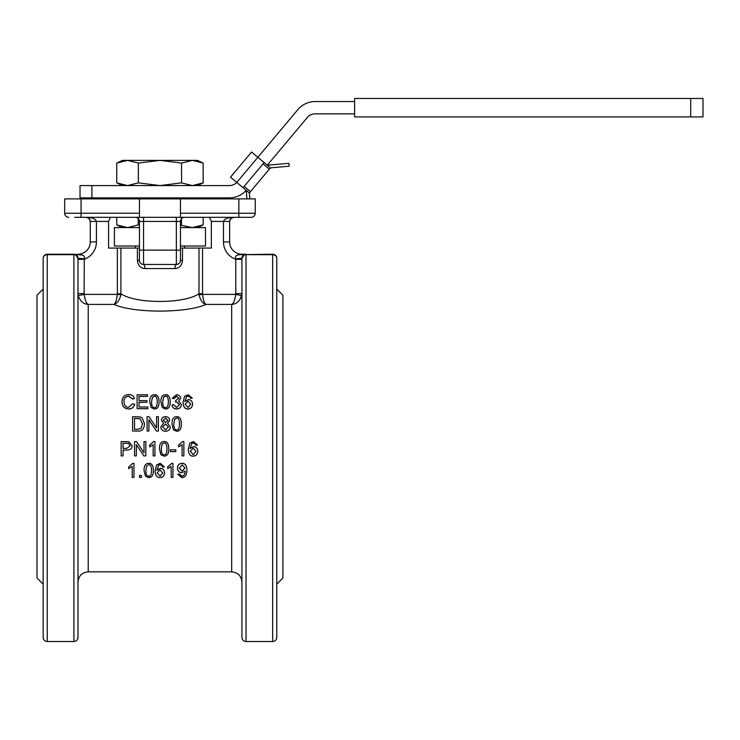 <?xml version="1.0" encoding="UTF-8"?>
<svg xmlns="http://www.w3.org/2000/svg" width="740" height="740" viewBox="0 0 740 740"><rect width="100%" height="100%" fill="white"/><g stroke="black" fill="none" stroke-linecap="round" stroke-linejoin="round"><path stroke-width="1.11" d="M180.449 227.596L205.498 227.596L205.498 246.022L180.449 246.022M139.462 246.022L114.413 246.022L114.413 227.596L139.462 227.596M180.449 225.126L192.317 227.596L203.167 224.895L197.376 227.596M122.526 227.596L116.744 224.895L127.502 227.596L138.251 224.895L139.462 225.173M138.251 224.895L138.251 218.522M116.744 224.895L116.744 217.329M181.467 224.895L181.467 218.726M203.167 224.895L203.167 217.329M157.999 197.867L157.999 198.894M137.27 198.894L137.27 197.867M161.903 198.894L161.903 197.867M354.627 101.547L315.147 101.547A22.542 22.542 0 0 0 297.887 109.603L236.772 182.429L249.611 193.205A4.098 4.098 0 0 1 250.425 191.669L269.314 169.155A4.098 4.098 0 0 1 270.692 168.091L251.572 152.042L230.492 177.165L236.772 182.429A10.249 10.249 0 0 1 229.363 185.574L91.899 185.574L91.899 197.867L80.031 197.867L80.031 185.574L91.899 185.574M192.363 160.376L197.376 160.376L203.167 163.078L192.363 160.376L181.559 163.078L159.951 160.376L192.363 160.376M116.744 163.078L122.526 160.376L159.951 160.376L138.343 163.078L127.539 160.376L116.744 163.078L116.744 182.873L127.539 185.574L138.343 182.873L159.951 185.574L181.559 182.873L192.363 185.574L203.167 182.873L203.167 163.078M138.343 163.078L138.343 182.873M181.559 163.078L181.559 182.873M270.692 168.091L267.269 165.214L288.924 163.318L289.173 166.213L272.098 167.703A4.098 4.098 0 0 0 270.692 168.091M265.142 174.131L269.314 169.155L263.042 163.882A12.293 12.293 0 0 1 264.217 162.661L267.269 165.214L307.304 117.503A10.249 10.249 0 0 1 315.147 113.849L354.627 113.849M246.938 198.894L246.198 190.337L243.146 187.775A12.293 12.293 0 0 1 244.145 186.397L250.425 191.669M91.899 197.867L229.363 197.867A22.542 22.542 0 0 0 246.189 190.328L249.611 193.205A4.098 4.098 0 0 0 249.482 194.657L249.852 198.894M703 98.475L354.627 98.475L354.627 116.92L703 116.92L703 98.475M690.698 116.92L690.698 98.475M182.641 197.867L182.641 198.894M162.68 401.774L163.586 397.103L165.519 396.113C167.296 395.715 168.258 397.602 168.396 401.774C168.248 405.973 167.296 407.879 165.547 407.5C163.781 407.888 162.828 405.973 162.68 401.774M168.396 401.875C168.258 397.722 167.296 395.845 165.519 396.242L163.586 397.223L162.68 401.875M162.282 407.463L160.867 401.774C160.867 397.056 162.421 394.707 165.547 394.725C168.609 394.614 170.163 396.964 170.209 401.774C170.209 406.51 168.655 408.887 165.547 408.915L162.282 407.555L160.867 401.774M170.209 401.774L170.209 401.875C170.209 406.602 168.655 408.98 165.547 408.998L162.282 407.555M173.817 423.955L174.723 419.127L176.656 418.1C178.433 417.693 179.394 419.645 179.533 423.955C179.385 428.266 178.433 430.218 176.684 429.82C174.917 430.227 173.965 428.266 173.817 423.955L174.723 419.127M179.533 423.992C179.394 419.7 178.433 417.749 176.656 418.156L174.723 419.173M181.346 423.992L181.346 423.955C181.356 428.839 179.792 431.272 176.684 431.291L173.419 429.811L172.004 423.955C172.004 419.071 173.567 416.648 176.684 416.657C179.746 416.546 181.3 418.979 181.346 423.955C181.356 428.821 179.792 431.254 176.684 431.272L173.419 429.792L172.004 423.955M163.235 420.264L165.566 418.091L167.878 420.366L165.575 422.568L163.235 420.264M167.878 420.413L165.566 418.146L163.235 420.311M162.652 426.878L165.519 424.002L168.47 426.943L165.575 429.82L162.652 426.878L165.519 424.002M168.47 426.971L165.519 424.048M160.839 426.869L163.586 423.243L161.422 420.329C161.551 418.072 162.92 416.842 165.529 416.657C168.174 416.861 169.562 418.1 169.691 420.375L167.573 423.243L170.283 426.925C170.126 429.598 168.554 431.05 165.566 431.272C162.569 431.059 160.996 429.589 160.839 426.869L160.839 426.869C160.996 429.616 162.569 431.078 165.566 431.291L165.566 431.272C168.554 431.059 170.126 429.616 170.283 426.952L170.283 426.925M167.573 423.28L169.691 420.375M163.586 423.28L161.422 420.329M148.897 431.05L147.084 431.032L147.084 416.713L149.027 416.713L156.575 427.942L156.575 416.713L158.388 416.713L158.388 431.032L156.445 431.032L148.897 419.774L148.897 431.032L147.084 431.032M158.388 431.05L156.445 431.05L148.897 419.83M156.575 427.942L156.575 416.768M190.337 451.271L193.186 448.172L195.98 451.372L193.26 454.702L190.337 451.271L193.26 454.647L195.98 451.326M188.312 449.217L189.856 443.14L193.464 441.503L197.543 445.101L195.795 445.249L195.129 443.723L193.353 442.964L191.882 443.436L190.06 448.533L193.547 446.627C196.137 446.803 197.552 448.348 197.793 451.261C197.589 454.295 196.091 455.923 193.297 456.136C190.162 456.303 188.506 453.999 188.312 449.217L189.856 443.168L193.464 441.521L197.543 445.101M190.06 448.496L193.547 446.59C196.137 446.775 197.552 448.311 197.793 451.224L197.793 451.261M183.871 441.521L183.871 455.896L182.114 455.896L182.114 444.712L178.59 446.831L178.59 445.129L182.734 441.521L183.871 441.521L182.734 441.503L178.59 445.129M182.114 455.84L182.114 444.712M175.796 451.613L170.376 451.613L170.376 449.846L175.796 449.846L175.796 451.613M175.796 449.809L170.376 449.846M123.062 443.269L128.51 443.408L130.157 445.795L126.771 448.403L123.062 448.403L123.062 443.269L123.062 448.366L126.771 448.366L130.157 445.776M123.062 455.896L121.156 455.896L121.156 441.577L128.76 441.715L132.118 445.739C132.349 448.412 130.564 449.865 126.744 450.096L123.062 450.096L123.062 455.896M123.062 450.096L123.062 455.84M121.156 441.577L128.76 441.706L132.118 445.739M157.139 472.906L159.988 469.9L162.772 473.008L160.053 476.227L157.139 472.906M157.139 472.851L160.053 476.107L162.772 472.897M160.266 463.397L164.345 466.903L162.587 467.042L161.921 465.553L160.154 464.812L158.674 465.275L156.862 470.252L160.349 468.392C162.939 468.568 164.354 470.076 164.595 472.897C164.382 475.839 162.883 477.402 160.099 477.605C156.963 477.772 155.298 475.543 155.113 470.908L156.658 465.007L160.266 463.314L164.345 466.903M155.113 470.908L156.658 464.924L160.266 463.314M156.862 470.15L160.349 468.291C162.939 468.466 164.354 469.974 164.595 472.786L164.595 472.897M133.968 463.397L133.968 477.383L132.21 477.383L132.21 466.524L128.686 468.596L128.686 466.921L132.83 463.397L133.968 463.397L132.83 463.397M132.83 463.314L128.686 466.921M132.21 477.254L132.21 466.524M141.47 477.383L139.462 477.383L139.462 475.459L141.47 475.459L141.47 477.383M139.462 475.459L141.47 475.459M145.863 470.557L146.77 465.839L148.703 464.831C150.479 464.443 151.441 466.348 151.58 470.557C151.432 474.729 150.479 476.615 148.731 476.227C146.964 476.625 146.011 474.738 145.863 470.557M145.863 470.455C146.011 474.618 146.964 476.505 148.731 476.107C150.479 476.495 151.432 474.618 151.58 470.455M145.465 476.199L144.05 470.557C144.05 465.793 145.613 463.407 148.731 463.397C151.792 463.314 153.347 465.7 153.393 470.557C153.402 475.265 151.839 477.615 148.731 477.605L145.465 476.199M153.393 470.557L153.393 470.455C153.347 465.608 151.792 463.231 148.731 463.314C145.613 463.323 144.05 465.7 144.05 470.455L144.05 470.557M172.957 463.397L172.957 477.383L171.199 477.383L171.199 466.524L167.675 468.596L167.675 466.921L171.819 463.397L172.957 463.397L171.819 463.397M171.819 463.314L167.675 466.921M171.199 477.254L171.199 466.524M184.935 468.059L182.151 471.195L179.284 468.198L182.197 464.831L184.935 468.059M179.284 468.106L182.151 471.093L184.935 468.013M181.753 477.605L177.73 474.183L179.431 474.044L181.799 476.227C183.946 476.116 185.056 474.442 185.148 471.204L181.716 472.703C179.108 472.555 177.702 471.038 177.471 468.143C177.683 465.136 179.182 463.555 181.975 463.397C185.083 463.268 186.721 465.525 186.896 470.178C186.813 475.219 185.102 477.698 181.753 477.605M179.431 474.044L177.73 474.183M177.471 468.143L177.471 468.05C177.683 465.053 179.182 463.481 181.975 463.314C185.083 463.185 186.721 465.432 186.896 470.076L186.896 470.178M179.431 473.924L181.799 476.107C183.946 475.996 185.056 474.331 185.148 471.103M136.336 455.896L134.523 455.896L134.523 441.577L136.465 441.577L144.013 452.834L144.013 441.577L145.826 441.577L145.826 455.896L143.884 455.896L136.336 444.666L136.336 455.896M136.336 444.666L136.336 455.84M144.013 441.577L145.826 441.577M134.523 441.577L136.465 441.577M136.465 441.558L144.013 452.788M154.919 441.521L154.919 455.896L153.162 455.896L153.162 444.712L149.647 446.831L149.647 445.129L153.791 441.521L154.919 441.521L153.791 441.503L149.647 445.129M153.162 455.84L153.162 444.712M161.255 448.856L162.162 444.009L164.095 442.983C165.871 442.575 166.833 444.536 166.972 448.856C166.824 453.158 165.871 455.1 164.123 454.702C162.356 455.109 161.403 453.158 161.255 448.856M161.255 448.819C161.403 453.111 162.356 455.054 164.123 454.647C165.871 455.045 166.824 453.102 166.972 448.819M160.858 454.675L159.442 448.856C159.442 443.963 160.996 441.521 164.123 441.521C167.185 441.419 168.738 443.861 168.785 448.856C168.785 453.703 167.231 456.136 164.123 456.136L160.858 454.675M168.785 448.856L168.785 448.819C168.738 443.843 167.185 441.41 164.123 441.503L164.123 441.521C160.996 441.503 159.442 443.935 159.442 448.819L159.442 448.856M142.524 423.779L139.99 418.738L134.523 418.452L134.523 429.329L134.523 418.396L139.99 418.692L142.524 423.743L141.09 428.321L137.585 429.329L134.523 429.329M144.485 423.779L144.485 423.817C144.143 428.996 141.923 431.401 137.797 431.05L132.617 431.032L132.617 416.713L140.119 416.916L142.219 417.943L144.485 423.779C144.143 428.969 141.923 431.383 137.797 431.032L132.617 431.032M128.621 407.315L132.821 403.753L134.726 404.216C133.838 407.305 131.859 408.868 128.788 408.915C124.274 408.572 122.026 406.121 122.035 401.57C122.331 397.01 124.588 394.67 128.815 394.54C131.757 394.605 133.644 395.937 134.486 398.546L132.608 398.971L128.779 396.094C125.449 396.492 123.848 398.314 123.996 401.561C124.117 405.317 125.661 407.231 128.621 407.315M134.486 398.546L132.608 399.091L128.779 396.214C125.449 396.612 123.848 398.425 123.996 401.672M134.726 404.216L134.726 404.318C133.838 407.389 131.859 408.952 128.788 408.998C124.274 408.656 122.026 406.214 122.035 401.681L122.035 401.57M147.824 408.674L137.103 408.674L137.103 394.781L147.491 394.781L147.491 396.4L139.009 396.4L139.009 400.618L146.955 400.618L146.955 402.264L139.009 402.264L139.009 407.019L147.824 407.019L147.824 408.757L137.103 408.674M146.955 402.264L139.009 402.366L139.009 407.019M147.491 396.4L139.009 396.52L139.009 400.618M151.534 401.774L152.449 397.103L154.383 396.113C156.159 395.715 157.111 397.602 157.259 401.774C157.102 405.973 156.159 407.879 154.401 407.5C152.634 407.888 151.681 405.973 151.534 401.774M157.259 401.875C157.111 397.722 156.159 395.845 154.383 396.242L152.449 397.223L151.534 401.875M151.145 407.463L149.721 401.774C149.721 397.056 151.284 394.707 154.401 394.725C157.463 394.614 159.017 396.964 159.072 401.774C159.072 406.51 157.518 408.887 154.401 408.915L151.145 407.555L149.721 401.774M159.072 401.774L159.072 401.875C159.072 406.602 157.518 408.98 154.401 408.998L151.145 407.555M176.573 408.915C173.909 408.757 172.392 407.444 172.013 404.956L173.78 404.734L176.583 407.49L179.533 404.558L176.731 401.848L175.491 402.042L175.676 400.543L178.895 398.259L176.546 396.104L173.946 398.592L172.189 398.286L176.508 394.725C179.136 394.947 180.532 396.141 180.708 398.286L178.728 401.099L181.411 404.53C181.189 407.204 179.579 408.665 176.573 408.915L176.573 408.998C173.909 408.841 172.392 407.527 172.013 405.048L172.013 404.956M176.573 408.998C179.579 408.748 181.189 407.296 181.411 404.623L181.411 404.53M178.728 401.2L180.708 398.286M178.895 398.37L176.546 396.233L173.946 398.712L172.189 398.286M179.533 404.66L176.731 401.95L175.491 402.042M185.093 404.132L187.942 401.117L190.735 404.225L188.016 407.5L185.093 404.132M190.735 404.281L187.942 401.228L185.093 404.234M188.219 394.725L192.298 398.157L190.55 398.286L189.884 396.834L188.108 396.104L186.637 396.557L184.815 401.469L188.302 399.618C190.892 399.785 192.308 401.284 192.548 404.123C192.345 407.093 190.846 408.693 188.053 408.915C184.917 409.063 183.261 406.796 183.067 402.125L184.612 396.298L188.219 394.725M190.55 398.286L192.298 398.157M192.548 404.123L192.548 404.216C192.345 407.185 190.846 408.776 188.053 408.998C184.917 409.146 183.261 406.889 183.067 402.227L183.067 402.125M190.55 398.407L189.884 396.945L188.108 396.233L186.637 396.557M186.637 396.677L184.815 401.57M231.676 571.854L88.227 571.854L88.227 304.399C86.367 303.613 85.026 300.274 84.212 294.391L78.19 295.584C80.225 301.263 83.574 304.196 88.227 304.399L113.951 304.399C117.327 303.418 119.621 300.218 120.814 294.798L117.327 294.391C116.735 299.876 115.607 303.215 113.951 304.399C133.32 313.316 186.647 313.298 205.96 304.408C204.305 303.215 203.176 299.876 202.584 294.391L199.088 294.798C200.29 300.218 202.584 303.418 205.96 304.399L231.676 304.399C236.338 304.196 239.686 301.254 241.721 295.584L235.69 294.391C234.885 300.274 233.544 303.613 231.676 304.399L231.676 571.854C237.901 572.455 241.314 575.868 241.925 582.093M74.786 217.329L135.365 217.329C137.76 217.486 139.129 218.855 139.462 221.427L139.462 260.369A4.098 4.098 0 0 0 143.56 264.467L176.351 264.467A4.098 4.098 0 0 0 180.449 260.369L180.449 221.427C180.782 218.855 182.142 217.486 184.547 217.329A4.098 4.098 0 0 0 180.449 221.427L176.351 221.427L176.351 217.329M255.245 213.231L180.449 213.231L180.449 217.329L251.147 217.329A4.098 4.098 0 0 0 255.245 213.231L255.245 198.894L64.667 198.894L64.667 213.231A4.098 4.098 0 0 0 68.765 217.329M180.449 217.329L139.462 217.329L139.462 198.894M139.462 213.231L81.058 213.231L81.058 217.329L139.462 217.329M251.147 217.329L245.125 217.329M240.287 299.145L241.925 293.567L235.773 293.567L235.69 294.391L202.584 294.391L202.547 293.762L198.995 293.762L199.088 294.798M239.131 300.68L237.512 302.17M120.814 294.798L120.907 293.762L117.364 293.762L117.327 294.391L84.212 294.391L84.129 293.567L77.987 293.567L78.19 295.584M242.054 257.307L241.925 258.315A4.098 3.635 0 0 1 246.022 254.68L272.662 254.68L272.662 641.524C275.151 641.284 276.519 639.915 276.76 637.427L276.76 258.315C276.538 255.846 275.169 254.486 272.662 254.218L272.662 254.68A4.098 3.635 0 0 1 276.76 258.315A4.098 4.098 0 0 0 272.662 254.218L241.925 254.643A6.151 4.385 -113.6 0 0 244.385 254.56L246.022 254.218L241.925 254.218A12.293 12.293 0 0 1 229.631 241.925L229.631 221.399L230.714 218.651L233.729 217.329C227.513 217.579 224.1 218.947 223.48 221.427L211.344 221.427L209.522 217.329L211.344 221.427L211.344 248.067L198.995 248.067L198.995 293.762C184.029 304.011 135.947 304.038 120.907 293.762L120.907 248.067L108.558 248.067L108.558 221.427L110.39 217.329L108.558 221.427L96.431 221.427C95.812 218.947 92.389 217.579 86.182 217.329L88.661 218.171L90.28 221.306L90.28 241.925L90.28 221.427L96.431 221.427L96.431 241.925A18.445 18.445 0 0 1 84.129 259.315L77.987 259.315M75.526 254.56L75.535 254.56A6.151 4.385 113.6 0 0 77.987 254.643L73.889 254.218L73.889 641.524C76.377 641.284 77.737 639.915 77.987 637.427L77.987 258.315L75.526 254.56L74.555 254.273M198.995 248.067L180.449 248.067M139.462 248.067L137.409 248.067L137.409 260.369C137.964 265.466 140.471 268.195 144.929 268.565L174.982 268.565C179.431 268.204 181.938 265.466 182.493 260.369L182.151 262.802M137.409 248.067L120.907 248.067M246.013 254.218L246.013 254.218A4.098 4.098 0 0 0 241.925 258.315L241.925 637.427C242.165 639.915 243.534 641.284 246.022 641.524L246.022 254.218A4.098 4.098 0 0 0 241.925 258.315L244.385 254.56L241.925 258.315L235.607 258.75L235.773 259.315L241.925 259.315L241.925 270.97M241.925 254.218L241.925 254.643C236.8 254.569 234.7 255.938 235.607 258.75M231.065 218.309L233.146 217.375M231.435 218.032L230.436 218.994M244.376 254.56L243.247 255.3M241.925 637.427L241.925 602.231M241.925 588.06L241.925 513.514M241.925 485.163L241.925 388.038M241.925 359.686L241.925 299.321M245.255 254.292L244.413 254.542M84.129 293.567L84.295 258.75C85.202 255.929 83.102 254.56 77.987 254.643L80.79 254.921M77.978 258.112L76.544 255.198L77.987 258.315A4.098 4.098 0 0 0 73.889 254.218L47.249 254.218A4.098 4.098 0 0 0 43.151 258.315A4.098 3.635 0 0 1 47.249 254.68L47.249 254.218C44.733 254.486 43.364 255.846 43.151 258.315L43.151 637.427C43.392 639.915 44.761 641.284 47.249 641.524L47.249 254.68L73.889 254.68A4.098 3.635 0 0 1 77.987 258.315A4.098 4.098 0 0 0 73.889 254.218L77.987 254.643M90.271 221.177L89.475 218.994M84.295 258.75L77.987 258.315M90.28 241.925A12.293 12.293 0 0 1 77.987 254.218A12.293 12.293 0 0 0 90.28 241.925L96.431 241.925M180.449 250.12L143.56 250.12L143.56 264.467A4.098 1.369 -90 0 1 144.929 268.565M143.56 217.329L143.56 221.427L139.462 221.427A4.098 4.098 0 0 0 135.365 217.329M174.982 268.565A4.098 1.369 90 0 1 176.351 264.467L176.351 221.427L143.56 221.427L143.56 250.12L139.462 250.12M43.151 573.879L43.151 588.06M180.449 213.231L180.449 198.894M43.151 289.053L37 295.204L37 577.995L43.151 584.147M276.76 289.053L282.911 295.204L282.911 577.995L276.76 584.147M263.042 163.882L244.145 186.397M238.854 198.894L238.854 217.329M81.058 198.894L81.058 213.231L64.667 213.231M117.364 248.067L117.364 293.762M180.449 260.369L182.493 260.369L182.493 248.067M202.547 293.762L202.547 248.067M229.631 241.925L223.48 241.925A18.445 18.445 0 0 0 235.773 259.315L235.773 293.567M229.631 221.399L223.48 221.427L223.48 241.925M137.409 260.369L139.462 260.369M197.376 185.574L203.167 182.873M122.526 185.574L116.744 182.873M184.547 248.067L184.547 246.022M135.365 248.067L135.365 246.022M182.725 198.894L182.725 197.867M137.187 198.894L137.187 197.867M88.227 571.854C82.011 572.455 78.588 575.868 77.987 582.093M230.714 218.651L229.946 219.845M229.9 219.974L229.631 221.306M88.846 218.309L86.182 217.329L88.661 218.171M90.012 219.974L90.28 221.306M47.249 641.524L73.889 641.524M246.022 641.524L272.662 641.524"/></g></svg>
